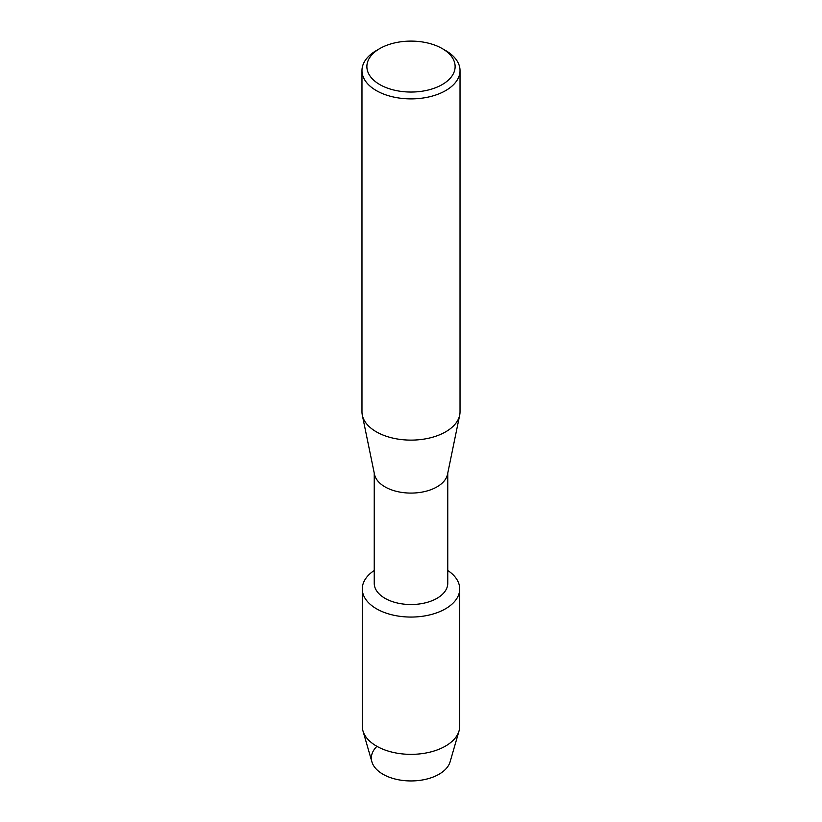 <?xml version="1.0" encoding="UTF-8"?>
<svg xmlns="http://www.w3.org/2000/svg" width="822" height="822" viewBox="0 0 822 822"><rect width="100%" height="100%" fill="white"/><g stroke="black" fill="none" stroke-linecap="round" stroke-linejoin="round"><path stroke-width="1.23" d="M459.714 588.932A48.714 28.123 180 0 1 445.452 608.825A48.714 28.123 180 0 0 447.764 570.489A48.714 28.123 180 0 1 459.714 588.932L459.714 726.227A48.714 28.123 180 0 1 459.056 730.861L450.107 761.819A39.651 22.893 180 0 1 439.03 774.242A39.651 22.893 180 0 1 386.648 776.122A39.651 22.893 180 0 1 376.938 746.335M447.764 473.112L447.764 583.301A36.764 21.228 180 0 1 436.996 598.313A36.764 21.228 180 0 1 396.934 602.916A36.764 21.228 180 0 1 374.236 583.301L374.236 473.112M445.452 608.825A48.714 28.123 180 0 1 377.771 609.503A48.714 28.123 180 0 1 374.236 570.489A48.714 28.123 180 0 0 362.286 588.932A48.714 28.123 180 0 0 392.361 614.918A48.714 28.123 180 0 0 445.452 608.825M442.195 48.56L445.668 50.563A49.022 28.308 180 0 1 460.022 70.579L460.022 411.812A49.022 28.308 180 0 1 459.683 415.151L447.507 474.356A36.764 21.228 180 0 1 436.996 486.86A36.764 21.228 180 0 1 398.958 491.916A36.764 21.228 180 0 1 374.493 474.356L362.317 415.151A49.022 28.308 180 0 1 361.978 411.812L361.978 70.579A49.022 28.308 180 0 1 376.332 50.563L379.805 48.56A44.121 25.472 180 0 1 442.195 48.56A44.121 25.472 180 0 1 442.195 84.584A44.121 25.472 180 0 1 379.805 84.584A44.121 25.472 180 0 1 379.805 48.56L376.332 50.563M459.683 415.151A49.022 28.308 180 0 1 445.668 431.827A49.022 28.308 180 0 1 394.95 438.558A49.022 28.308 180 0 1 362.317 415.151M460.022 70.579A49.022 28.308 180 0 1 445.668 90.595A49.022 28.308 180 0 1 392.238 96.729A49.022 28.308 180 0 1 361.978 70.579M459.056 730.861A48.714 28.123 180 0 1 445.452 746.119A48.714 28.123 180 0 1 396.132 753.014A48.714 28.123 180 0 1 362.944 730.861A48.714 28.123 180 0 1 362.286 726.227L362.286 588.932M439.03 774.242A39.651 22.893 180 0 1 398.906 779.852A39.651 22.893 180 0 1 371.893 761.819L362.944 730.861"/></g></svg>
